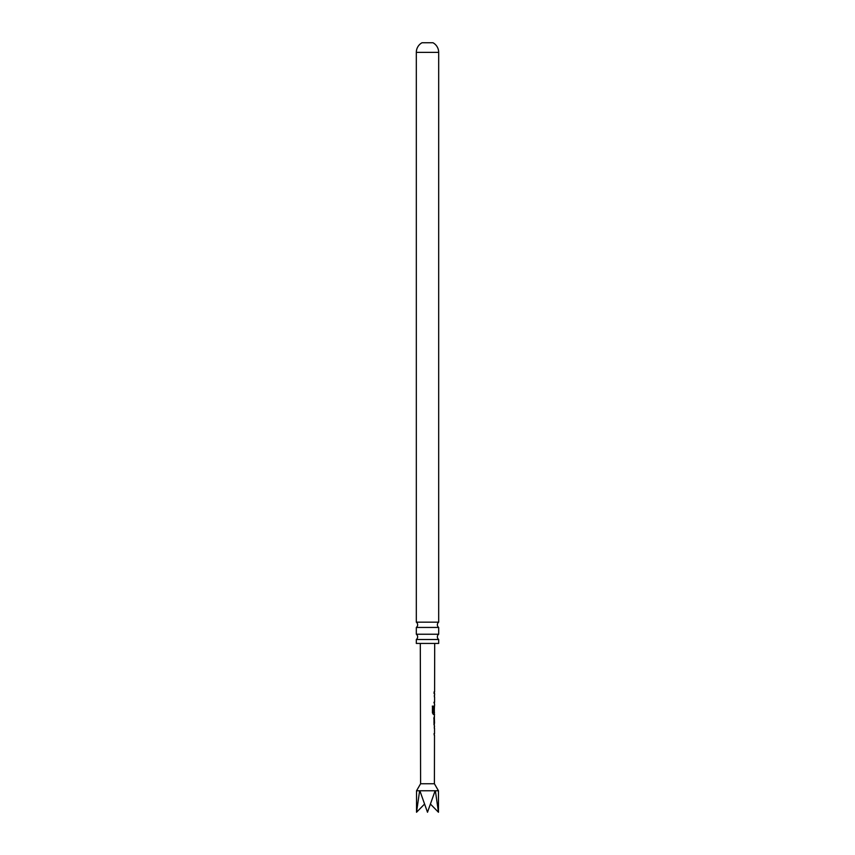 <?xml version="1.0" encoding="UTF-8"?>
<svg xmlns="http://www.w3.org/2000/svg" width="855" height="855" viewBox="0 0 855 855"><rect width="100%" height="100%" fill="white"/><g stroke="black" fill="none" stroke-linecap="round" stroke-linejoin="round"><path stroke-width="1.28" d="M438.679 622.173A3.292 3.292 0 0 0 438.679 627.442L416.321 627.442A3.292 3.292 0 0 0 416.321 622.173L438.679 622.173L438.679 52.369L416.321 52.369L416.321 622.173M438.679 639.497L416.321 639.497A3.292 3.292 0 0 0 416.321 634.239L438.679 634.239A3.292 3.292 0 0 0 438.679 639.497L438.679 643.441L416.321 643.441L416.321 639.497M430.631 804.256L438.465 812.25L435.377 790.779L438.465 790.779L434.404 783.746L420.596 783.746L420.307 643.441M435.377 790.779L419.623 790.779L416.535 812.25L424.369 804.256M434.436 728.417L434.297 726.846M434.287 735.204L434.019 733.74M433.998 724.88L434.447 716.223M434.009 717.837L433.998 723.266M433.506 706.123L433.485 712.504L434.49 712.61L433.303 712.504L434.265 712.61L433.303 712.504L433.506 706.123L432.459 706.123L433.506 706.123M434.255 711.873L434.468 705.76M434.329 714.267L433.421 714.395L432.438 712.888L432.459 706.123M434.5 697.007L434.361 695.425M434.351 703.793L434.094 702.318M434.051 693.458L434.116 691.845M416.321 52.369A10.965 10.965 0 0 1 422.017 42.75L432.983 42.75A10.965 10.965 0 0 1 438.679 52.369M416.321 627.442L416.321 634.239M438.679 627.442L438.679 634.239M435.12 790.779L427.5 812.25L419.88 790.779M419.623 790.779L416.535 790.779L416.535 812.25M433.891 702.318L434.511 702.318M432.299 706.123L433.314 706.123M434.233 714.406L433.239 714.395L434.233 714.406M433.806 717.837L434.447 723.159M434.404 783.746L434.5 735.343M434.511 733.74L434.522 728.353M434.522 726.697L434.297 724.88M434.532 723.223L434.319 716.415M434.319 716.223L434.543 714.406M434.329 714.406L434.34 705.941M434.564 705.76L434.564 703.932M434.575 702.318L434.586 696.932M434.586 695.286L434.586 693.458M434.597 691.845L434.693 643.441M438.465 790.779L438.465 812.25M420.596 783.746L416.535 790.779M434.372 693.458L434.372 691.845M434.351 703.932L434.351 702.318M434.361 696.889L434.361 695.286M434.308 724.687L434.308 723.223M434.287 735.343L434.287 733.74M434.297 728.3L434.297 726.697"/></g></svg>
